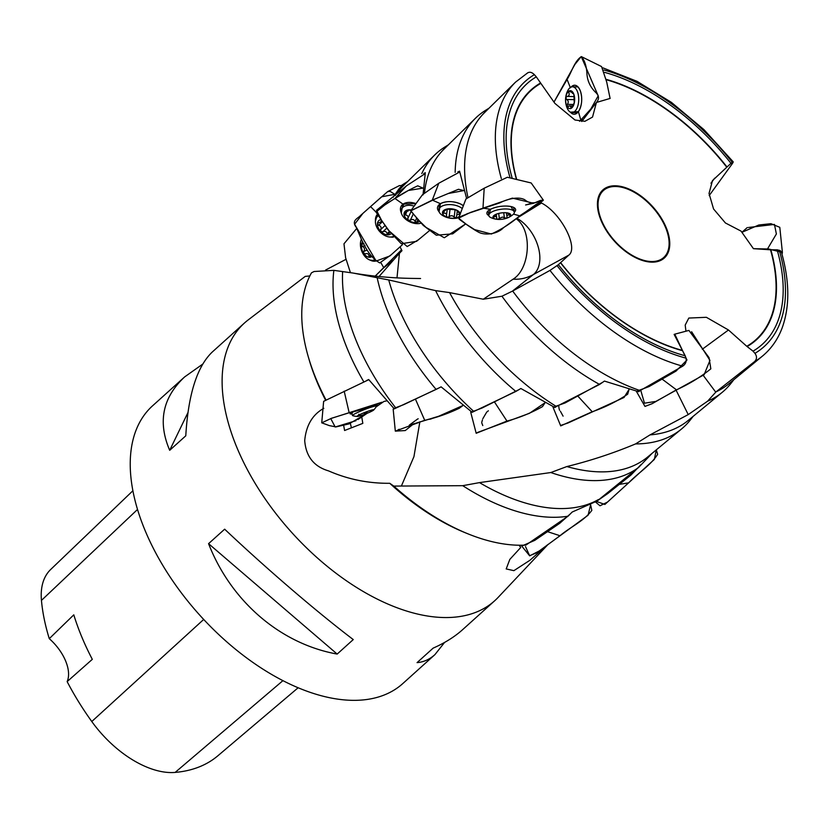 <?xml version="1.0" encoding="UTF-8"?>
<svg xmlns="http://www.w3.org/2000/svg" width="829" height="829" viewBox="0 0 829 829"><rect width="100%" height="100%" fill="white"/><g stroke="black" fill="none" stroke-linecap="round" stroke-linejoin="round"><path stroke-width="1.24" d="M358.791 415.422L358.812 414.251L358.719 416.034L359.382 414.811M363.361 413.018L366.076 413.547L366.149 411.909M366.076 413.547L365.527 412.148M370.459 410.417L372.698 410.479L371.869 410.013M548.145 544.342L498.146 597.388A186.919 105.065 -132 0 1 494.695 600.756A186.919 105.065 -132 0 1 434.095 616.9A186.919 105.065 -132 0 1 259.964 491.1A186.919 105.065 -132 0 1 244.441 323.03A186.919 105.065 -132 0 1 248.151 319.953L305.227 276.389L309.839 275.943M244.441 323.03L212.338 351.962C197.084 366.449 188.235 394.397 185.779 435.816L169.696 450.302C157.572 422.023 162.557 397.557 184.66 376.905L152.557 405.827A186.919 105.065 48 0 0 168.08 573.886A186.919 105.065 48 0 0 342.211 699.697A186.919 105.065 48 0 0 402.821 683.552L434.914 654.63C429.515 659.469 423.567 662.133 417.06 662.63L433.132 648.143C444.852 642.952 454.665 636.807 462.603 629.677L494.695 600.756M353.258 639.573L337.175 654.071C280.523 643.884 231.053 601.419 208.566 543.669L224.649 529.182C266.928 569.098 316.398 611.553 353.258 639.573M444.572 642.444L434.914 654.63M184.66 376.905L202.69 364.138M685.966 331.217L685.189 325.103L688.816 318.056L706.37 317.3L728.473 329.994L746.774 346.284A167.841 94.34 48 0 0 770.504 249.798L777.136 249.798A175.582 98.692 -132 0 1 753.022 351.154L746.774 346.284M674.122 334.398L685.2 355.776A175.582 98.692 -132 0 1 558.363 264.689L568.735 255.187C578.849 247.985 561.223 213.115 541.492 203.022L540.819 201.893M512.084 177.82A175.582 98.692 -132 0 1 536.301 76.859L554.891 103.387L574.963 119.998L584.891 121.314L592.528 117.076L596.424 102.464L610.165 98.413M604.528 72.351A175.582 98.692 -132 0 1 730.971 163.323L712.494 180.587L709.033 193.447L713.572 208.991L725.416 222.97L741.043 231.104L753.437 248.679L770.504 249.798M527.182 73.253C529.296 71.563 531.69 72.04 534.384 74.662L536.301 76.859M602.963 67.874L637.066 81.346L671.355 102.33L703.987 129.656L733.178 161.8L730.971 163.323M685.2 355.776L685.997 358.149C686.702 361.454 685.604 364.128 682.702 366.169L640.112 390.604A182.567 102.62 -132 0 1 512.664 291.031L549.969 270.409L558.363 264.689M777.136 249.798L780.244 250.596L781.384 252.026C789.674 281.197 789.913 306.554 782.089 328.077C777.789 339.455 771.229 348.812 762.411 356.128A184.463 103.687 -132 0 1 754.525 361.62L716.059 391.837A182.567 102.62 -132 0 0 728.94 383.744L762.411 356.128M754.525 361.62C757.001 359.175 757.136 356.418 754.939 353.351L753.022 351.154M467.95 197.53A182.567 102.62 -132 0 1 484.582 112.568L515.524 82.144A184.463 103.687 -132 0 0 501.338 178.577M709.178 195.592L731.738 164.463C733.499 161.945 733.665 161.22 732.235 162.277A178.484 100.319 48 0 0 603.854 69.999M455.162 172.401A184.442 103.677 -132 0 1 475.39 118.319A184.442 103.677 -132 0 1 485.379 110.454L489.089 108.133M466.665 198.711L459.577 171.168L457.815 171.945M640.112 390.604L638.713 391.723L604.434 381.081L599.574 384.449A184.442 103.677 -132 0 1 501.939 296.222L512.664 291.031M733.82 379.723L731.126 383.174A184.442 103.677 -132 0 1 722.266 392.293A184.442 103.677 -132 0 1 707.572 401.226L716.059 391.837M448.406 144.795L444.665 147.137A184.442 103.677 48 0 0 434.686 155.002A184.442 103.677 48 0 0 421.774 173.624M423.702 173.51L425.318 172.701L423.008 194.919M475.39 118.319L443.919 149.21A182.567 102.62 48 0 0 424.448 193.23M393.796 486.084L389.754 483.297A178.784 100.496 48 0 0 465.618 532.892L468.178 533.928A182.567 102.62 48 0 1 393.796 486.084L462.737 485.68L479.504 482.613L550.819 472.54L566.86 466.551C590.383 460.769 613.284 453.235 635.553 443.919A184.442 103.677 48 0 0 681.562 428.966A184.442 103.677 48 0 0 690.412 419.857L693.137 416.376M635.553 443.919L650.009 434.893A182.567 102.62 48 0 0 688.277 420.386L722.266 392.293M325.61 400.21A178.784 100.496 48 0 1 308.927 358.998L308.16 356.346A182.567 102.62 48 0 1 311.466 272.834L314.077 271.508L333.88 270.358L353.019 273.042L388.739 279.964L435.608 290.627L449.556 292.596A182.567 102.62 48 0 0 556.414 406.521L599.574 384.449M435.608 290.627A184.442 103.677 48 0 0 515.866 391.454L520.861 388.511L554.912 407.536L556.414 406.521M707.572 401.226L688.225 414.593L676.039 390.076M650.009 434.893L688.225 414.593M449.556 292.596L483.286 299.228L513.141 279.155C530.011 268.803 532.86 230.172 516.094 218.701L541.492 203.022M501.939 296.222L483.286 299.228M407.702 181.478L403.961 183.82A184.442 103.677 48 0 0 401.702 185.313M401.992 185.354L403.454 184.473L399.36 188.318L393.07 197.375M434.686 155.002L403.205 185.893A182.567 102.62 48 0 0 395.298 195.499M550.819 472.54A184.442 103.677 48 0 0 638.682 467.359L652.133 453.308M566.86 466.551A182.567 102.62 48 0 0 647.573 457.069L681.562 428.966M462.737 485.68A184.442 103.677 48 0 0 568.031 516.218L572.165 512.042L597.222 500.965L638.682 467.359M479.504 482.613A182.567 102.62 48 0 0 598.455 499.555M468.178 533.928A182.567 102.62 48 0 0 525.918 545.078L568.031 516.218M308.16 356.346A182.567 102.62 48 0 0 326.025 400.013M519.617 545.233L520.674 547.554L509.814 559.409L506.198 568.932L513.876 570.663L529.907 560.29L547.244 545.005M323.818 408.314C312.481 414.624 306.119 425.391 304.709 440.613C305.953 456.478 313.901 466.561 328.543 470.882C347.962 479.359 368.366 483.494 389.754 483.297M345.859 259.394L325.559 270.067M377.195 277.881A184.442 103.677 48 0 0 436.106 389.402L441.111 386.853L472.178 412.293L515.866 391.454M388.739 279.964A182.567 102.62 48 0 0 473.742 411.391M333.88 270.358A184.442 103.677 48 0 0 363.724 381.682M366.698 380.449L368.687 379.537L394.272 408.873L436.106 389.402M342.636 271.57A182.567 102.62 48 0 0 395.858 408.065M401.537 485.69L413.94 456.644L419.868 421.785M343.703 425.609L344.584 430.5L362.822 423.37L361.765 417.039M520.674 547.554L519.348 545.461M396.987 277.902L399.443 253.27L401.961 250.721L400.055 246.845M399.443 253.27L379.05 276.513M596.424 102.464L581.74 121.5M358.107 416.355A8.943 0.839 158.6 0 0 368.273 412.821A8.943 0.839 158.6 0 0 373.578 409.744A8.943 0.839 158.6 0 0 365.102 412.314A8.943 0.839 158.6 0 0 357.144 416.189A8.943 0.839 158.6 0 0 358.107 416.355M360.532 414.262L359.548 415.246M367.402 411.443L366.511 412.821M372.729 409.816A8.974 0.839 -21.4 0 1 373.661 410.034A8.974 0.839 -21.4 0 1 365.713 413.868A8.974 0.839 -21.4 0 1 357.278 416.459A8.974 0.839 -21.4 0 1 362.387 413.422A8.974 0.839 -21.4 0 1 372.729 409.816M357.278 416.459A20.932 20.932 0 0 1 352.657 415.65A12.901 1.202 -21.4 0 1 352.522 415.547A12.901 1.202 -21.4 0 1 361.32 410.842A12.901 1.202 -21.4 0 1 375.05 406.137A12.901 1.202 -21.4 0 1 376.532 406.137A12.901 1.202 -21.4 0 1 376.501 406.303A20.932 20.932 0 0 1 373.661 410.034M428.075 419.339A20.932 20.932 0 0 0 429.992 419.194A8.974 1.295 -31 0 0 434.127 417.578M132.878 490.768L50.673 569.502A84.092 47.263 48 0 0 41.45 600.403A203.716 114.506 48 0 0 49.284 638.662L73.791 614.838A204.763 115.096 -132 0 0 92.309 659.345L67.149 681.614A203.716 114.506 48 0 0 91.781 721.52A84.092 47.263 48 0 0 175.147 772.41A203.716 114.506 48 0 0 217.892 755.768L298.15 687.749M67.149 681.614A37.388 21.015 48 0 0 49.284 638.662M208.566 543.669L337.175 654.071M187.955 412.552L169.696 450.302M497.327 213.83A8.943 3.192 172.5 0 0 494.923 214.866A8.943 3.192 172.5 0 0 492.986 217.125A8.943 3.192 172.5 0 0 497.514 219.374A8.943 3.192 172.5 0 0 506.405 218.307A8.943 3.192 172.5 0 0 510.747 215.022A8.943 3.192 172.5 0 0 508.25 213.105A8.943 3.192 172.5 0 0 506.218 212.773A8.943 3.192 172.5 0 0 497.327 213.83M496.281 214.214L496.664 218.265C496.83 216.462 495.98 216.037 494.094 216.991L492.986 217.125L496.519 214.017M506.923 212.773L510.747 215.022L509.524 215.167C507.421 214.701 506.602 215.322 507.068 217.043L506.405 218.307L502.415 217.053L497.514 219.374L496.644 218.628M506.426 212.794L507.068 217.043M506.229 212.763A8.974 3.192 -7.5 0 1 507.493 217.913A8.974 3.192 -7.5 0 1 496.913 219.312A8.974 3.192 -7.5 0 1 494.281 215.26A8.974 3.192 -7.5 0 1 506.229 212.763M496.913 219.312A20.932 20.932 0 0 1 490.695 217.519A12.901 4.591 -7.5 0 1 488.778 215.509A12.901 4.591 -7.5 0 1 494.851 210.659A12.901 4.591 -7.5 0 1 507.845 209.063A12.901 4.591 -7.5 0 1 514.353 212.131A12.901 4.591 -7.5 0 1 513.027 214.566A20.932 20.932 0 0 1 507.493 217.913M456.458 210.151L455.629 209.758A8.943 4.673 -173.1 0 0 446.717 209.105A8.943 4.673 -173.1 0 0 442.499 212.856A8.943 4.673 -173.1 0 0 447.152 217.281A8.943 4.673 -173.1 0 0 456.064 217.923A8.943 4.673 -173.1 0 0 459.287 216.379M460.25 213.851A8.943 4.673 -173.1 0 0 455.629 209.758L446.717 209.105L442.499 212.856L443.764 213.26L443.981 211.468M443.764 213.26C445.909 212.918 446.79 213.758 446.406 215.778L447.277 209.001M446.406 215.778L447.152 217.281L449.131 216.794L450.085 208.846M456.499 210.255L460.292 214.172L457.038 214.638L456.064 217.923L454.188 217.157C452.582 215.405 450.893 215.291 449.131 216.794M459.266 216.421A8.974 4.694 6.9 0 1 447.173 217.302A8.974 4.694 6.9 0 1 443.536 210.587A8.974 4.694 6.9 0 1 455.649 209.747A8.974 4.694 6.9 0 1 460.271 213.799M458.769 217.726A20.932 20.932 0 0 1 443.059 215.758A12.901 6.746 6.9 0 1 438.831 209.924A12.901 6.746 6.9 0 1 457.753 206.038A12.901 6.746 6.9 0 1 462.261 208.597M411.35 209.975A8.943 5.637 -154.8 0 0 408.148 209.934A8.943 5.637 -154.8 0 0 404.024 214.048A8.943 5.637 -154.8 0 0 408.334 220.327A8.943 5.637 -154.8 0 0 416.79 222.452A8.943 5.637 -154.8 0 0 419.453 221.374A8.974 5.658 25.2 0 1 405.257 217.447A8.974 5.658 25.2 0 1 411.371 209.965M411.049 210.39L408.148 209.934L407.65 210.535L407.909 209.986M408.148 209.934L404.024 214.048L405.35 214.96L406.562 212.379M408.531 209.892L407.868 211.312L407.65 210.535M417.857 219.457L416.79 222.452L415.163 221.416C413.899 219.343 412.303 218.949 410.355 220.203L408.334 220.327L407.795 218.524C408.438 216.4 407.619 215.219 405.35 214.96M416.79 222.452L417.681 221.022M420.987 223.156A12.901 8.135 25.2 0 1 406.542 219.913A12.901 8.135 25.2 0 1 401.599 209.001A12.901 8.135 25.2 0 1 414.179 206.131M381.071 219.519A8.943 5.99 -133.1 0 0 377.433 223.892A8.943 5.99 -133.1 0 0 380.915 231.592A8.943 5.99 -133.1 0 0 388.438 234.814A8.943 5.99 -133.1 0 0 391.195 233.529M377.775 223.219L380.998 221.944L381.371 220.006M388.967 234.555L387.143 233.633C386.345 231.415 384.925 230.804 382.863 231.799L380.915 231.592L380.656 229.612C381.599 227.498 380.936 226.048 378.687 225.239L382.407 221.757M377.433 223.892L378.687 225.239M389.848 231.768L388.438 234.814M391.215 233.55A8.974 6.01 46.9 0 1 379.485 229.954A8.974 6.01 46.9 0 1 381.06 219.498M393.07 236.566A12.901 8.642 46.9 0 1 378.822 230.493A12.901 8.642 46.9 0 1 377.444 216.493A12.901 8.642 46.9 0 1 378.552 215.675M371.879 256.451A8.974 5.72 68.8 0 1 363.454 253.073A8.974 5.72 68.8 0 1 362.615 241.685A8.943 5.699 -111.2 0 0 361.485 244.804A8.943 5.699 -111.2 0 0 363.693 253.405A8.943 5.699 -111.2 0 0 369.848 257.249A8.943 5.699 -111.2 0 0 371.858 256.43M362.232 243.913L363.972 243.716M362.874 243.819L361.485 244.804L362.542 246.482L365.019 245.529M371.081 255.57L369.848 257.249L368.967 256.047C368.729 253.861 367.568 253.125 365.475 253.861L363.693 253.405L363.796 251.363C365.029 249.363 364.615 247.736 362.542 246.482M374.801 259.643A12.901 8.217 68.8 0 1 374.024 260.026A12.901 8.217 68.8 0 1 363.351 254.285A12.901 8.217 68.8 0 1 361.268 239.571M572.766 105.957L570.145 105.905L571.378 108.164L574.248 102.858L573.948 94.972L573.285 93.045L568.912 91.117A8.943 4.508 -88.8 0 0 565.772 97.698A8.943 4.508 -88.8 0 0 566.995 106.247A8.943 4.508 -88.8 0 0 571.378 108.164A8.943 4.508 -88.8 0 0 574.507 101.584A8.943 4.508 -88.8 0 0 573.285 93.045A8.943 4.508 -88.8 0 0 568.912 91.117L568.829 92.713C569.637 94.879 569.036 96.123 567.046 96.454L565.772 97.698L566.663 99.48L574.642 99.656M570.145 105.905L566.995 106.247L567.357 104.34C568.715 102.34 568.487 100.723 566.663 99.48M566.995 106.247L568.487 106.433M573.481 93.459L572.487 93.439L573.191 92.879M573.295 93.024A8.974 4.518 91.2 0 1 571.368 108.195A8.974 4.518 91.2 0 1 565.761 97.708A8.974 4.518 91.2 0 1 573.295 93.024M576.777 90.174A12.901 6.497 91.2 0 1 578.207 104.423A12.901 6.497 91.2 0 1 571.958 112.589A12.901 6.497 91.2 0 1 567.212 108.184A20.932 20.932 0 0 1 567.585 90.983A12.901 6.497 91.2 0 1 572.518 86.796A12.901 6.497 91.2 0 1 576.777 90.174M636.413 391.309L649.045 386.583L676.018 371.112L686.972 360.014L674.796 334.18M688.92 330.429L709.054 357.651L710.836 368.832C700.567 377.091 689.106 384.096 676.464 389.848L662.143 379.133L676.443 389.827L652.154 403.682L644.972 406.417L636.371 391.329M553.078 407.257L565.119 402.935L602.496 382.418M560.663 425.432L567.896 423.039L624.019 397.485L629.066 389.371L627.657 394.221C616.786 401.485 604.973 407.329 592.227 411.764L578.082 396.366L592.207 411.744L560.715 425.899L553.036 407.277M470.893 411.36L470.779 412.303L482.074 408.013L518.85 389.692M476.333 432.904L529.472 413.298L545.13 402.676L542.467 406.645C531.254 412.904 519.42 417.733 506.985 421.101L494.581 402.138L506.965 421.08L476.188 433.287L470.737 412.314M393.827 408.428L403.713 404.656L439.09 387.889M409.257 425.236L438.634 416.272L463.048 405.454L459.276 408.272C447.981 413.64 436.468 417.65 424.728 420.324L415.474 399.215L424.717 420.293L395.319 431.132L405.277 430.552L413.754 423.723M356.066 420.676L335.185 426.997L330.74 418.562L381.868 402.252C370.781 406.894 359.89 410.396 349.175 412.769L331.631 418.231L321.735 422.831L323.631 401.34L368.791 379.672M353.071 411.692L351.838 413.806A14.507 1.357 -21.4 0 1 350.107 413.806A14.507 1.357 -21.4 0 1 353.092 411.692M344.18 391.153L349.164 412.738L344.18 391.153M378.449 405.257L383.806 401.537L376.138 406.884L378.449 405.257L376.314 405.578L378.438 405.257M321.735 422.831L329.424 425.64L336.025 426.894L348.947 423.93L367.112 413.308L357.869 419.598M782.027 254.296L782.389 252.41L768.649 249.001L753.509 248.679M747.281 227.55L741.882 232.327L758.825 225.001L770.939 223.685L779.799 227.322L782.389 252.41M596.113 501.669L607.947 493.431L630.952 475.069L640.931 464.696M596.921 501.607L604.88 504.457L654.35 459.421L656.288 449.867L657.666 454.282C650.993 465.152 637.967 473.038 628.631 482.851L619.387 484.374L628.62 482.851L607.522 502.063L600.02 505.783M521.762 546.062L534.757 540.363L559.689 523.337L570.476 513.752M525.524 546.612L529.69 555.855L539.192 551.005L588.082 515.234L590.611 504.82L591.833 510.374C584.134 520.913 570.352 526.995 559.979 535.731L537.037 552.653L529.576 555.72M547.586 531.679L559.958 535.721L547.586 531.679M570.435 112.184L578.424 111.635L580.797 120.039L592.849 106.765C595.212 103.148 601.958 99.252 596.289 92.993C590.642 87.76 587.543 81.501 586.973 74.206C586.559 66.216 584.683 60.351 581.336 56.6L601.553 66.558L606.724 82.081L610.092 98.433M580.797 120.039L578.424 111.635C581.906 105.853 582.611 99.107 580.528 91.377C577.73 84.662 574.352 83.48 570.393 87.833L567.088 79.418L553.979 102.102L574.891 64.434L581.253 56.59L598.206 95.822L590.652 109.314L579.616 121.283L580.797 120.039L583.326 119.449M571.015 87.107A14.507 7.306 91.2 0 1 575.015 85.252A14.507 7.306 91.2 0 1 581.492 95.729A14.507 7.306 91.2 0 1 578.414 111.604A14.507 7.306 91.2 0 1 574.393 114.236A14.507 7.306 91.2 0 1 570.476 112.205M581.336 56.6C574.331 61.294 571.678 72.258 567.088 79.418M513.514 214.11L519.669 215.83L543.368 200.172L540.446 200.421L533.596 203.271L512.384 198.121L470.551 212.4L458.603 218.141L465.939 198.95L484.198 188.204L507.369 177.261L531.151 182.96M510.892 206.504C503.794 205.437 496.996 206.359 490.509 209.25L488.789 215.561A14.507 5.171 -7.5 0 1 486.872 213.26A14.507 5.171 -7.5 0 1 500.581 206.38A14.507 5.171 -7.5 0 1 515.617 209.468A14.507 5.171 -7.5 0 1 514.353 212.151L510.892 206.504M482.986 208.131L484.198 188.204L482.975 208.162L490.509 209.25M458.603 218.141L466.52 224.462L474.582 229.602L491.348 234.027C501.721 229.27 511.161 223.208 519.669 215.83L513.514 214.12M410.801 210.721L417.806 219.395L426.054 227.426L444.292 237.757L465.763 223.84L452.696 233.851L436.313 235.208L423.236 225.384L410.707 210.887L435.785 198.68L448.261 193.509L463.96 190.577L458.489 189.281L432.282 200.121L410.801 210.721L422.469 194.732L438.81 183.219L459.701 172.038M439.059 211.706A14.507 7.585 6.9 0 1 437.546 207.281A14.507 7.585 6.9 0 1 448.002 201.665A14.507 7.585 6.9 0 1 463.359 205.716L460.727 204.058C453.245 200.939 446.489 200.805 440.437 203.675L439.08 211.758M432.292 200.1L438.81 183.219L432.292 200.1L440.437 203.675M376.511 210.348L381.723 220.607L389.164 230.959L407.205 246.555L418.541 239.705L429.329 230.742L416.541 241.343L401.277 243.736L387.91 229.602L375.993 212.089L386.594 203.53L408.345 190.483L422.977 188.121L417.743 185.82C408.915 189.945 401.298 194.152 394.915 198.452L376.511 210.348L406.438 185.862L425.039 173.727M401.257 212.721A14.507 9.15 25.2 0 1 401.215 206.089A14.507 9.15 25.2 0 1 416.013 203.623L402.967 204.141L401.277 212.846M394.936 198.442L406.438 185.862L394.936 198.442L402.967 204.141M399.578 185.686L402.324 185.427M377.433 214.265L375.454 220.939M390.5 237.021L393.412 237.094A14.507 9.72 46.9 0 1 390.666 237.021M375.464 220.773A14.507 9.72 46.9 0 1 377.454 214.296M370.563 206.608L360.408 215.602C358.107 218.369 350.791 220.483 356.429 227.592C361.89 240.275 367.247 255.695 379.734 262.928L391.143 254.835L402.479 244.659L389.91 255.943L376.169 261.062L354.594 224.244L362.967 213.322L381.651 196.794L394.801 194.328L390.148 191.354L387.661 191.603L370.563 206.608L375.972 212.017M370.014 260.057L376.065 260.969M376.045 260.948A14.507 9.243 68.8 0 1 370.128 260.088M381.06 263L383.796 267.767L393.557 259.912M383.796 267.777L401.568 249.788L375.195 276.109L383.796 267.777L381.05 263M356.791 228.389L343.973 243.809L345.61 257.746L350.429 272.627L345.61 257.746L343.973 243.809L356.791 228.389M691.614 331.745L709.966 360.366L704.132 374.698L655.894 401.402L644.475 403.195L641.004 391.174M563.078 416.137L560.404 411.257M559.523 410.22L558.943 407.961M558.901 407.34L558.839 406.241M482.789 425.578L481.794 422.997M481.763 422.251L482.457 419.857M482.851 418.655L486.716 412.086L488.374 410.801M409.619 424.904L417.298 419.225M417.391 419.184L418.179 418.769M748.421 227.488L774.452 224.421L776.379 233.975L767.571 248.835M542.539 200.017C535.285 203.872 529.348 203.779 524.716 199.716C517.483 195.913 505.887 199.696 500.032 202.804L467.1 213.758C464.789 215.291 456.717 216.929 459.515 219.447C468.116 225.809 474.613 230.13 479.017 232.421C486.188 235.788 498.001 233.674 503.483 227.706L534.902 205.291C537.161 203.323 545.078 200.577 542.539 200.017M649.428 261.995A45.854 25.772 -132 0 1 601.066 220.483A45.854 25.772 -132 0 1 617.771 185.945A45.854 25.772 -132 0 1 666.133 227.457A45.854 25.772 -132 0 1 649.428 261.995M560.559 262.555A167.841 94.34 48 0 0 681.77 350.232M540.591 83.501A167.841 94.34 48 0 0 516.726 179.551M726.795 167.23A167.841 94.34 48 0 0 606.03 79.677M516.467 179.468A168.277 94.579 -132 0 1 540.342 83.138M605.926 79.273A168.277 94.579 -132 0 1 727.023 167.023M681.956 350.543A168.277 94.579 -132 0 1 560.425 262.679M770.866 249.819A168.277 94.579 -132 0 1 747.105 346.563M534.384 74.662A178.484 100.319 48 0 0 509.939 177.375M557.098 265.726A178.484 100.319 48 0 0 685.997 358.149M754.939 353.351A178.484 100.319 48 0 0 779.281 250.244M682.702 366.169A184.463 103.687 -132 0 1 549.969 270.409M618.019 186.639A45.056 25.326 48 0 0 613.667 239.716A45.056 25.326 48 0 0 669.034 245.653A45.056 25.326 48 0 0 618.019 186.639M350.356 423.37L351.413 427.868M703.158 375.268L715.759 392.179M702.308 349.227L728.473 329.994M710.961 183.219L714.639 178.194M513.151 279.155A64.144 47.326 -90 0 0 533.348 274.575A33.647 21.057 61.3 0 0 538.166 246.752A33.647 21.057 61.3 0 0 517.192 218.421M568.735 255.187L533.348 274.575L512.281 291.248M175.147 772.41L282.938 680.64M41.45 600.403L137.51 509.472M91.781 721.52L203.696 619.45M365.185 413.339L364.833 412.417M494.094 216.991L493.96 215.965M499.359 218.504L498.685 213.436M504.405 217.903L503.721 212.721M509.524 215.167L509.379 214.006M454.188 217.157L455.1 209.571M459.225 214.41L459.401 212.97M407.795 218.524L410.801 212.141M410.355 220.203L413.132 214.296M415.163 221.416L416.718 218.11M380.656 229.612L384.791 225.747M382.863 231.799L386.615 228.286M387.143 233.633L389.537 231.395M363.796 251.363L367.143 250.078M368.967 256.047L370.843 255.322M567.357 104.34L573.502 104.475M570.974 107.532L571.948 107.552M567.046 96.454L574.31 96.61M576.756 113.314A14.124 7.109 91.2 0 1 575.917 112.671M576.476 86.879A14.124 7.109 91.2 0 1 577.336 86.268M439.287 206.193A14.124 7.388 6.9 0 1 438.707 205.095M402.676 206.701A14.124 8.901 25.2 0 1 402.645 204.442M527.876 72.703L515.524 82.144M352.999 273.042C372.749 276.399 393.329 278.202 414.738 278.44L420.572 278.513M396.428 256.575L401.847 250.327M376.532 406.137L376.024 404.821M352.522 415.547L351.382 412.645M514.353 212.131L513.742 207.468M488.778 215.509L488.167 210.846M438.831 209.924L439.505 204.348M442.603 211.934L442.499 212.752M457.266 211.229L456.758 215.447M401.599 209.001L404.21 203.447M377.444 216.493L378.459 215.55M381.982 221.032L380.998 221.944M374.024 260.026L374.853 259.705M371.765 256.534L370.086 257.187M571.958 112.589L577.471 112.703M572.518 86.796L578.02 86.91M674.796 334.16L688.93 330.419M393.174 409.194L395.319 431.132M399.184 429.277L398.117 429.785M384.397 401.34L386.656 400.863M595.533 502.022L600.009 505.783M521.742 546.083L529.576 555.71M531.161 182.96L543.358 200.162M531.503 203.271L525.596 204.981L533.596 203.271M387.651 191.613L399.485 185.561M397.526 254.13L401.557 249.788"/></g></svg>

